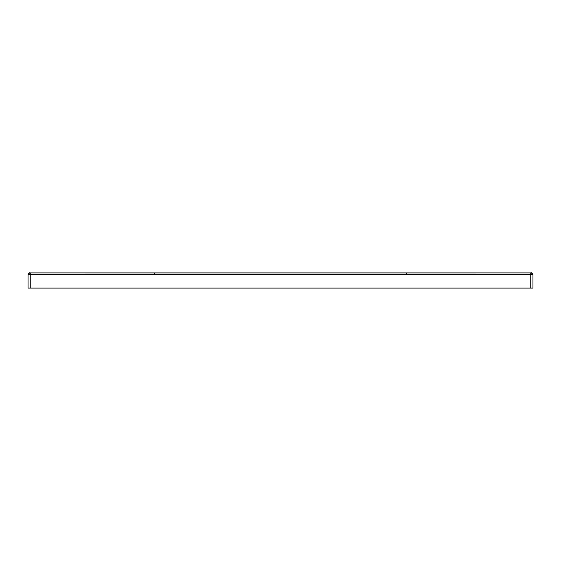 <?xml version="1.0" encoding="UTF-8"?>
<svg xmlns="http://www.w3.org/2000/svg" width="561" height="561" viewBox="0 0 561 561"><rect width="100%" height="100%" fill="white"/><g stroke="black" fill="none" stroke-linecap="round" stroke-linejoin="round"><path stroke-width="0.84" d="M28.05 274.539L530.741 274.504L530.741 288.074L30.259 288.074L30.259 272.927L154.275 272.948L154.275 274.525M30.259 288.074L28.05 288.074L28.05 274.504L29.628 272.927L30.259 272.927C29.712 272.45 28.976 272.976 28.05 274.504M530.741 288.074L532.95 288.074L532.95 274.504L530.741 274.504L530.741 272.927L406.725 272.948L406.367 274.525M531.372 272.927L532.95 274.504L531.372 272.927L530.741 272.927C531.253 272.429 531.989 272.955 532.95 274.504L532.95 274.539M275.065 274.546L264.266 274.546M251.055 274.546L225.578 274.539M223.166 274.539L217.198 274.539M212.942 274.539L203.341 274.532M201.981 274.532L182.556 274.532M173.475 274.525L168.517 274.525M530.741 272.927L30.259 272.927M520.594 274.504L514.227 274.504M154.275 272.948L406.725 272.948"/></g></svg>
